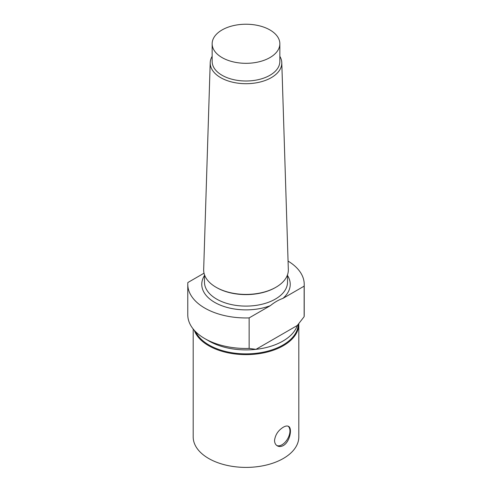 <?xml version="1.0" encoding="UTF-8"?>
<svg xmlns="http://www.w3.org/2000/svg" width="492" height="492" viewBox="0 0 492 492"><rect width="100%" height="100%" fill="white"/><g stroke="black" fill="none" stroke-linecap="round" stroke-linejoin="round"><path stroke-width="0.74" d="M283.343 445.537C281.129 446.736 279.118 446.841 277.297 445.844C275.526 444.768 274.604 442.972 274.536 440.451C275.299 434.774 278.232 430.352 283.343 427.185C285.501 425.949 287.23 425.685 288.533 426.379C292.506 428.083 289.979 441.927 283.343 445.537M276.824 445.537A11.236 6.488 120 0 0 287.586 438.889A11.236 6.488 120 0 0 288.091 426.177M204.032 273.195L187.858 282.531A58.222 33.616 180 0 0 187.778 284.339L187.778 314.855A58.222 33.616 180 0 0 204.832 338.625A58.222 33.616 180 0 0 249.137 348.422L249.137 317.906L270.348 305.661C274.542 302.254 278.736 299.837 282.925 298.398L304.142 286.153L304.142 316.67L297.303 325.476A52.269 30.178 180 0 1 255.969 349.345L249.137 348.422M288.066 261.098A58.222 33.616 180 0 1 304.222 284.339L304.222 314.855A58.222 33.616 180 0 1 304.142 316.67M304.222 284.339A58.222 33.616 180 0 1 304.142 286.153M287.525 275.545A44.231 25.535 180 0 1 282.925 298.398M297.303 325.476L255.969 349.345A52.269 30.178 180 0 1 209.045 341.061L204.832 338.625M269.936 29.951A33.85 19.545 180 0 1 279.85 43.77A33.85 19.545 180 0 1 246 63.314A33.85 19.545 180 0 1 212.15 43.77A33.85 19.545 180 0 1 233.048 25.713A33.85 19.545 180 0 1 269.936 29.951M279.85 43.77L279.85 61.457A33.85 19.545 180 0 1 246 81.002A33.85 19.545 180 0 1 212.15 61.457L212.15 43.77M279.85 56.334A35.793 20.664 180 0 1 281.787 62.662A35.793 20.664 180 0 1 246 83.701A35.793 20.664 180 0 1 210.213 62.662A35.793 20.664 180 0 1 212.15 56.334M281.787 62.662L288.33 269.524A42.337 24.44 180 0 1 275.938 287.254A42.337 24.44 180 0 1 216.062 287.254A42.337 24.44 180 0 1 203.67 269.524L210.213 62.662M275.938 287.254L275.36 287.586A41.525 23.973 180 0 1 216.64 287.586L216.062 287.254M287.525 274.733L287.525 282.131A41.525 23.973 180 0 1 246 306.104A41.525 23.973 180 0 1 204.475 282.131L204.475 274.733M270.348 305.661A44.231 25.535 180 0 1 218.54 304.363A44.231 25.535 180 0 1 204.475 275.545M249.137 317.906A58.222 33.616 180 0 1 187.778 284.339M298.257 324.308A52.269 30.178 180 0 1 252.458 353.643A52.269 30.178 180 0 1 195.595 331.682M298.798 323.625A52.81 30.486 180 0 1 298.81 324.142A52.81 30.486 180 0 1 251.35 354.474A52.81 30.486 180 0 1 194.278 330.292M298.81 324.142L298.81 436.914A52.81 30.486 180 0 1 246 467.4A52.81 30.486 180 0 1 193.19 436.914L193.19 329.013"/></g></svg>
